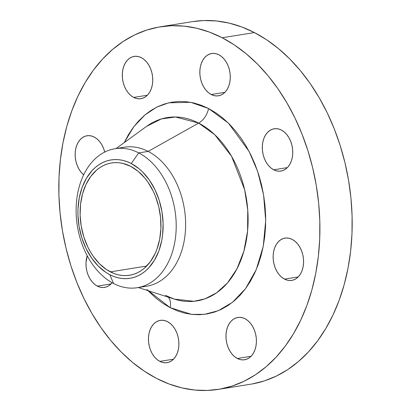 <?xml version="1.0" encoding="UTF-8"?>
<svg xmlns="http://www.w3.org/2000/svg" width="411" height="411" viewBox="0 0 411 411"><rect width="100%" height="100%" fill="white"/><g stroke="black" fill="none" stroke-linecap="round" stroke-linejoin="round"><path stroke-width="0.62" d="M104.759 152.209L103.505 148.248L101.743 144.621L99.549 141.466L97.001 138.908L94.201 137.038A21.418 15.037 80.9 0 1 104.723 152.06M112.116 282.706A21.418 15.037 80.9 0 1 104.584 287.397A21.418 15.037 80.9 0 1 97.371 286.118L111.042 283.929L97.371 286.118L100.32 287.222L103.305 287.52L106.208 287.001L108.92 285.686L112.116 282.706M167.498 321.638A21.418 15.037 80.9 0 1 178.903 344.207A21.418 15.037 80.9 0 1 167.056 362.661A21.418 15.037 80.9 0 1 159.843 361.382L173.514 359.193L159.843 361.382L162.792 362.487L165.777 362.785L168.68 362.266L171.392 360.95L173.802 358.89L175.826 356.157L177.382 352.864L178.415 349.134L178.877 345.112L178.754 340.945L178.055 336.809L176.802 332.848L175.045 329.221L172.846 326.067L170.303 323.508L167.498 321.638L164.549 320.534L161.564 320.236L158.661 320.755L155.954 322.07L153.539 324.135L151.515 326.863L149.958 330.156L148.926 333.891L148.463 337.914L148.587 342.075L149.285 346.216L150.539 350.172L152.296 353.799L154.495 356.954L157.043 359.512L159.843 361.382A21.418 15.037 80.9 0 1 148.443 338.813A21.418 15.037 80.9 0 1 160.285 320.359A21.418 15.037 80.9 0 1 167.498 321.638M245.023 318.746A21.418 15.037 80.9 0 1 256.423 341.315A21.418 15.037 80.9 0 1 244.581 359.764A21.418 15.037 80.9 0 1 237.368 358.49L251.039 356.301L237.368 358.49L240.317 359.594L243.302 359.892L246.204 359.373L248.912 358.058L251.327 355.993L253.351 353.26L254.907 349.967L255.94 346.237L256.402 342.214L256.279 338.053L255.58 333.912L254.327 329.956L252.57 326.329L250.371 323.174L247.823 320.611L245.023 318.746L242.074 317.641L239.089 317.338L236.186 317.857L233.474 319.177L231.064 321.238L229.04 323.971L227.483 327.264L226.451 330.994L225.988 335.016L226.112 339.178L226.81 343.319L228.064 347.28L229.821 350.907L232.02 354.061L234.563 356.62L237.368 358.49A21.418 15.037 80.9 0 1 225.963 335.915A21.418 15.037 80.9 0 1 237.81 317.467A21.418 15.037 80.9 0 1 245.023 318.746M292.185 239.387A21.418 15.037 80.9 0 1 303.59 261.956A21.418 15.037 80.9 0 1 291.743 280.41A21.418 15.037 80.9 0 1 284.53 279.131L298.201 276.942L284.53 279.131L287.479 280.235L290.464 280.533L293.367 280.014L296.074 278.699L298.489 276.634L300.513 273.906L302.07 270.608L303.102 266.878L303.565 262.855L303.441 258.694L302.743 254.553L301.489 250.597L299.732 246.97L297.533 243.815L294.985 241.252L292.185 239.387L289.236 238.282L286.251 237.979L283.349 238.498L280.636 239.819L278.226 241.879L276.202 244.612L274.646 247.905L273.613 251.635L273.151 255.657L273.274 259.819L273.973 263.96L275.226 267.921L276.983 271.548L279.182 274.702L281.73 277.261L284.53 279.131A21.418 15.037 80.9 0 1 273.125 256.562A21.418 15.037 80.9 0 1 284.972 238.108A21.418 15.037 80.9 0 1 292.185 239.387M281.36 130.051A21.418 15.037 80.9 0 1 292.76 152.62A21.418 15.037 80.9 0 1 280.918 171.074A21.418 15.037 80.9 0 1 273.705 169.794L287.371 167.606L273.705 169.794L276.654 170.899L279.639 171.197L282.542 170.678L285.249 169.363L287.664 167.298L289.688 164.57L291.245 161.276L292.278 157.547L292.74 153.519L292.617 149.357L291.918 145.222L290.664 141.261L288.902 137.634L286.708 134.479L284.16 131.921L281.36 130.051L278.406 128.946L275.427 128.648L272.524 129.167L269.811 130.482L267.397 132.548L265.372 135.276L263.816 138.569L262.788 142.298L262.326 146.326L262.444 150.488L263.148 154.623L264.401 158.584L266.158 162.211L268.352 165.366L270.9 167.924L273.705 169.794A21.418 15.037 80.9 0 1 262.3 147.225A21.418 15.037 80.9 0 1 274.142 128.771A21.418 15.037 80.9 0 1 281.36 130.051M141.363 57.679A21.418 15.037 80.9 0 1 152.764 80.253A21.418 15.037 80.9 0 1 140.922 98.702A21.418 15.037 80.9 0 1 133.709 97.422L147.374 95.234L133.709 97.422L136.657 98.532L139.642 98.83L142.545 98.311L145.253 96.996L147.667 94.931L149.691 92.198L151.248 88.904L152.281 85.175L152.743 81.152L152.62 76.991L151.921 72.85L150.667 68.889L148.91 65.262L146.712 62.112L144.163 59.549L141.363 57.679L138.409 56.574L135.43 56.276L132.527 56.795L129.814 58.11L127.4 60.176L125.381 62.909L123.819 66.202L122.791 69.932L122.329 73.954L122.447 78.116L123.151 82.257L124.405 86.218L126.162 89.839L128.355 92.994L130.904 95.558L133.709 97.422A21.418 15.037 80.9 0 1 122.303 74.853A21.418 15.037 80.9 0 1 134.145 56.405A21.418 15.037 80.9 0 1 141.363 57.679M218.883 54.786A21.418 15.037 80.9 0 1 230.288 77.355A21.418 15.037 80.9 0 1 218.447 95.809A21.418 15.037 80.9 0 1 211.233 94.53L224.899 92.341L211.233 94.53L214.182 95.635L217.167 95.933L220.07 95.414L222.777 94.098L225.192 92.033L227.216 89.305L228.773 86.012L229.8 82.277L230.268 78.254L230.145 74.093L229.446 69.952L228.192 65.996L226.43 62.369L224.236 59.215L221.688 56.656L218.883 54.786L215.934 53.682L212.955 53.384L210.052 53.903L207.339 55.218L204.925 57.278L202.9 60.011L201.344 63.304L200.316 67.034L199.854 71.062L199.972 75.223L200.676 79.359L201.929 83.32L203.686 86.947L205.88 90.101L208.428 92.66L211.233 94.53A21.418 15.037 80.9 0 1 199.828 71.961A21.418 15.037 80.9 0 1 211.67 53.507A21.418 15.037 80.9 0 1 218.883 54.786M147.95 290.639L156.139 298.309L163.039 303.452L170.185 307.675A15.299 9.674 117.3 0 0 168.186 297.127A15.299 9.674 -62.7 0 1 170.185 307.675L177.521 310.937L184.971 313.213L192.461 314.472L199.921 314.713L207.283 313.922L214.47 312.113L221.416 309.298L228.054 305.512L234.316 300.79L240.147 295.175L245.49 288.717L250.289 281.484L254.507 273.546L258.093 264.977L261.016 255.858L263.256 246.281L264.776 236.335L265.573 226.117L265.64 215.724L264.967 205.264L263.569 194.824L261.458 184.513L258.647 174.428L255.174 164.672L251.064 155.332L246.364 146.501L241.108 138.26L235.359 130.693L229.163 123.87L222.587 117.859L215.693 112.717L208.541 108.494L228.465 123.172L249.04 151.33L257.646 171.377L263.585 194.922L265.701 220.589L263.256 246.281L256.259 269.621L245.537 288.65L232.426 302.347L218.354 310.675L204.503 314.343L191.644 314.384L170.185 307.675L146.927 289.544M166.501 295.833A15.299 9.674 -62.7 0 0 165.479 295.406L174.321 299.095L193.946 301.304L205.084 298.797L216.515 292.873L227.453 282.968L236.906 268.922L243.872 251.234L247.581 231.059L247.751 210.016L244.648 189.759L231.552 156.278L214.737 134.68L198.662 123.1A15.299 9.674 117.3 0 0 208.541 108.494L201.21 105.231L193.761 102.956L186.27 101.697L178.806 101.455L171.449 102.247L164.261 104.055L157.315 106.87L150.678 110.657L144.415 115.378L138.584 120.998L133.241 127.451L128.438 134.685L124.225 142.622M119.791 148.284A70.379 49.418 80.9 0 1 148.155 151.407L138.733 152.913A70.379 49.418 80.9 0 1 176.206 227.072A70.379 49.418 80.9 0 1 137.289 287.7A70.379 49.418 80.9 0 1 113.585 283.503L109.814 274.707A59.924 42.076 80.9 0 1 79.272 197.789A59.924 42.076 80.9 0 1 131.227 163.516L138.733 152.913A70.379 49.418 -99.1 0 0 77.72 193.165A70.379 49.418 -99.1 0 0 113.585 283.503A70.379 49.418 80.9 0 1 76.117 209.343A70.379 49.418 80.9 0 1 115.029 148.715A70.379 49.418 80.9 0 1 138.733 152.913L148.155 151.407A70.379 49.418 -99.1 0 0 124.451 147.205L115.029 148.715M166.455 295.807L174.321 299.095A92.86 65.205 -99.1 0 0 246.97 236.351A92.86 65.205 -99.1 0 0 198.662 123.1L148.155 151.407L198.662 123.1A92.86 65.205 -99.1 0 0 146.65 126.326L116.025 148.556M252.277 383.931L264.571 380.838L276.449 376.029L287.803 369.551L298.514 361.469L308.486 351.862L317.626 340.822L325.836 328.456L333.044 314.877L339.183 300.22L344.187 284.623L348.009 268.244L350.614 251.234L351.98 233.756L352.088 215.986L350.943 198.087L348.549 180.234L344.932 162.602L340.133 145.355L334.189 128.669L327.161 112.691L319.116 97.582L310.135 83.49L300.302 70.548L289.709 58.881L278.458 48.601L266.667 39.805L254.435 32.582A183.599 128.915 -99.1 0 0 192.6 21.629L160.331 26.797A183.599 128.915 80.9 0 1 222.166 37.75L254.435 32.582L241.889 27.003L229.153 23.114L216.34 20.956L203.579 20.55L192.533 21.639M218.4 389.371L250.669 384.203A183.599 128.915 -99.1 0 0 352.181 226.045A183.599 128.915 -99.1 0 0 254.435 32.582L222.166 37.75A183.599 128.915 80.9 0 1 319.912 231.213A183.599 128.915 80.9 0 1 218.4 389.371A183.599 128.915 80.9 0 1 156.565 378.418A183.599 128.915 80.9 0 1 58.819 184.955A183.599 128.915 80.9 0 1 160.331 26.797M130.683 166.352A56.867 39.929 80.9 0 1 160.958 226.276A56.867 39.929 80.9 0 1 129.516 275.262A56.867 39.929 80.9 0 1 110.364 271.866L146.65 266.056L110.364 271.866A56.867 39.929 80.9 0 1 80.088 211.948A56.867 39.929 80.9 0 1 111.53 162.962A56.867 39.929 80.9 0 1 130.683 166.352L122.848 163.419L118.882 162.751L114.931 162.628L111.032 163.044L107.225 164.004L103.541 165.494L100.027 167.498L96.708 170L90.79 176.396L86.012 184.431L82.565 193.802L80.571 204.144L80.114 215.061L81.214 226.137L83.818 236.936L87.836 247.057L90.328 251.738L93.112 256.099L99.436 263.723L106.572 269.631L114.248 273.598L118.193 274.8L122.165 275.468L126.115 275.596L130.015 275.175L133.822 274.219L137.5 272.729L141.014 270.726L144.333 268.219L150.251 261.828L155.029 253.787L156.93 249.251L159.663 239.346L160.896 228.665L160.573 217.614L158.713 206.625L155.384 196.114L153.205 191.166L147.934 182.119L144.888 178.112L138.122 171.315L130.683 166.352M222.166 37.75L234.393 44.974L246.189 53.769L257.435 64.049L268.029 75.716L277.867 88.663L286.847 102.755L294.893 117.859L301.915 133.837L307.86 150.524L312.663 167.77L316.28 185.402L318.669 203.255L319.82 221.154L319.707 238.925L318.345 256.402L315.74 273.413L311.913 289.791L306.909 305.388L300.775 320.046L293.567 333.624L285.352 345.99L276.218 357.036L266.246 366.643L255.529 374.719L244.18 381.197L232.302 386.006L220.008 389.099L207.421 390.45L194.66 390.044L181.847 387.886L169.111 383.997L156.565 378.418L144.333 371.195L132.542 362.399L121.291 352.119L110.698 340.452L100.865 327.51L91.884 313.418L83.839 298.309L76.811 282.331L70.867 265.645L66.068 248.398L62.451 230.766L60.057 212.913L58.912 195.014L59.02 177.244L60.386 159.766L62.991 142.756L66.813 126.377L71.817 110.78L77.956 96.123L85.164 82.544L93.374 70.178L102.514 59.138L112.486 49.531L123.197 41.449L134.551 34.971L146.429 30.162L158.723 27.069L171.31 25.718L184.071 26.124L196.879 28.282L209.62 32.171L222.166 37.75M83.664 174.85A21.418 15.037 80.9 0 1 75.244 152.096A21.418 15.037 80.9 0 1 86.983 135.758A21.418 15.037 80.9 0 1 94.201 137.038L91.247 135.933L88.267 135.635L85.365 136.154L82.652 137.469L80.237 139.535L78.213 142.263L76.657 145.561L75.629 149.291L75.167 153.313L75.285 157.475L75.989 161.615L77.242 165.571L78.999 169.198L81.193 172.353L83.741 174.916M87.199 255.724L85.991 262.65L86.115 266.811L86.813 270.952L88.067 274.908L89.824 278.535L92.023 281.689L94.571 284.248L97.371 286.118A21.418 15.037 80.9 0 1 87.199 255.724M137.289 287.7L146.712 286.19A70.379 49.418 -99.1 0 0 185.623 225.562A70.379 49.418 -99.1 0 0 148.155 151.407A70.379 49.418 80.9 0 1 185.531 228.906A70.379 49.418 80.9 0 1 141.949 286.621M113.585 283.503A70.379 49.418 -99.1 0 0 174.603 243.25A70.379 49.418 -99.1 0 0 138.733 152.913L131.227 163.516A59.924 42.076 80.9 0 1 161.77 240.435A59.924 42.076 80.9 0 1 109.814 274.707L113.585 283.503M131.227 163.516L139.067 168.741L142.74 172.096L149.409 180.131L154.968 189.661L159.201 200.321L161.944 211.706L163.1 223.379L162.622 234.881L161.77 240.435L158.887 250.869L154.531 260.086L148.869 267.725L145.617 270.864L142.119 273.5L138.415 275.617L134.536 277.184L130.523 278.196L126.413 278.632L122.252 278.504L118.07 277.8L113.909 276.531L109.814 274.707L105.822 272.349L98.301 266.123L91.638 258.093L86.079 248.563L81.846 237.897L79.097 226.512L77.941 214.845L77.977 209.045L79.272 197.789L82.154 187.349L86.51 178.133L92.172 170.493L95.429 167.359L98.928 164.719L102.632 162.607L106.506 161.04L110.518 160.028L114.628 159.586L118.794 159.72L122.976 160.424L127.133 161.693L131.227 163.516M124.24 142.591L133.678 126.865L144.806 115.044L156.735 107.153L168.69 102.817L190.653 102.308L208.541 108.494A15.299 9.674 -62.7 0 1 198.662 123.1L175.518 116.991L161.42 118.928L146.65 126.326M174.321 299.095L138.286 287.541"/></g></svg>
